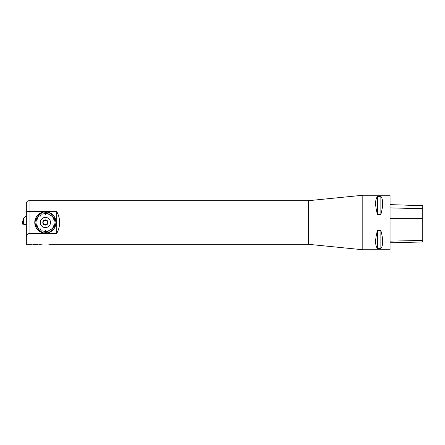 <?xml version="1.0" encoding="UTF-8"?>
<svg xmlns="http://www.w3.org/2000/svg" width="445" height="445" viewBox="0 0 445 445"><rect width="100%" height="100%" fill="white"/><g stroke="black" fill="none" stroke-linecap="round" stroke-linejoin="round"><path stroke-width="0.67" d="M47.982 232.741L47.554 231.083L47.982 232.741A10.563 10.563 0 0 1 46.781 232.974L46.569 231.294L46.681 232.985A10.563 10.563 0 0 1 45.457 233.063L45.457 230.26M46.681 232.985L46.464 231.283M46.781 232.974L46.564 231.272M48.004 232.818A10.641 10.641 0 0 1 46.792 233.052M54.941 227.045L53.389 226.316L54.941 227.045A10.563 10.563 0 0 1 54.351 228.118L52.922 227.211L54.296 228.202A10.563 10.563 0 0 1 53.578 229.192L52.21 228.196L53.511 229.27A10.563 10.563 0 0 1 52.671 230.165L51.498 228.914L52.599 230.232A10.563 10.563 0 0 1 51.653 231.016L49.94 228.825L51.57 231.077A10.563 10.563 0 0 1 50.541 231.734L49.723 230.249L50.452 231.778A10.563 10.563 0 0 1 49.339 232.301L48.622 230.766L49.245 232.34A10.563 10.563 0 0 1 48.082 232.718L47.654 231.055M49.245 232.34L48.616 230.744M49.339 232.301L48.711 230.71M50.452 231.778L49.623 230.276M50.541 231.734L49.712 230.226M51.57 231.077L49.923 228.808M51.653 231.016L50.007 228.747M52.599 230.232L51.425 228.986M53.511 229.27L52.193 228.179M53.578 229.192L52.254 228.101M54.296 228.202L54.362 228.246A10.641 10.641 0 0 1 53.639 229.242M54.351 228.118L52.905 227.2M52.671 214.835L51.498 216.086L52.671 214.835A10.563 10.563 0 0 1 53.511 215.73L52.21 216.804L53.578 215.808A10.563 10.563 0 0 1 54.296 216.798L52.922 217.789L54.351 216.882A10.563 10.563 0 0 1 54.941 217.955L53.389 218.684L54.985 218.05A10.563 10.563 0 0 1 55.436 219.185L52.822 220.142L55.469 219.285A10.563 10.563 0 0 1 55.77 220.47L54.129 220.887L55.792 220.57A10.563 10.563 0 0 1 55.942 221.788L54.262 221.994L55.948 221.888A10.563 10.563 0 0 1 55.948 223.112L54.262 223.006L55.942 223.212A10.563 10.563 0 0 1 55.792 224.43L54.129 224.113L55.77 224.53A10.563 10.563 0 0 1 55.469 225.715L52.822 224.859L55.436 225.815A10.563 10.563 0 0 1 54.985 226.95L53.433 226.221M55.436 225.815L52.766 224.947M55.469 225.715L52.799 224.847M55.77 224.53L54.09 224.208M55.792 224.43L54.106 224.108M55.942 223.212L56.02 223.218A10.641 10.641 0 0 1 55.864 224.441M55.948 223.112L54.24 223.006M55.948 221.888L54.24 221.994M55.942 221.788L54.234 221.894M55.792 220.57L54.106 220.892M55.77 220.47L54.09 220.792M55.469 219.285L55.542 219.263A10.641 10.641 0 0 1 55.848 220.459M55.436 219.185L52.766 220.053M54.985 218.05L53.433 218.779M54.351 216.882L52.905 217.8M54.296 216.798L52.849 217.716M53.578 215.808L52.254 216.899M53.511 215.73L52.193 216.821M42.826 212.259L43.254 213.917L42.826 212.259A10.563 10.563 0 0 1 44.033 212.026L44.244 213.706L44.133 212.015A10.563 10.563 0 0 1 45.357 211.937L45.357 214.718L45.457 211.937A10.563 10.563 0 0 1 46.681 212.015L46.569 213.706L46.781 212.026A10.563 10.563 0 0 1 47.982 212.259L47.554 213.917L48.082 212.282A10.563 10.563 0 0 1 49.245 212.66L48.622 214.234L49.339 212.699A10.563 10.563 0 0 1 50.452 213.222L49.723 214.751L50.541 213.266A10.563 10.563 0 0 1 51.57 213.923L49.94 216.175L51.653 213.984A10.563 10.563 0 0 1 52.599 214.768L51.425 216.014M51.653 213.984L50.007 216.253M51.57 213.923L49.923 216.192M50.541 213.266L49.712 214.774M50.452 213.222L49.623 214.724M49.339 212.699L49.373 212.627A10.641 10.641 0 0 1 50.485 213.149M49.245 212.66L48.616 214.256M48.082 212.282L47.654 213.945M46.781 212.026L46.792 211.948A10.641 10.641 0 0 1 48.004 212.182M46.681 212.015L46.464 213.717M45.457 211.937L45.457 214.74M45.357 211.937L45.357 214.74M44.133 212.015L44.35 213.717M44.033 212.026L44.244 213.728M42.809 212.182A10.641 10.641 0 0 1 44.022 211.948M35.873 217.955L37.419 218.684L35.873 217.955A10.563 10.563 0 0 1 36.462 216.882L37.942 217.705L36.512 216.798A10.563 10.563 0 0 1 37.235 215.808L38.604 216.804L37.302 215.73A10.563 10.563 0 0 1 38.137 214.835L39.31 216.086L38.214 214.768A10.563 10.563 0 0 1 39.154 213.984L40.806 216.253L39.238 213.923A10.563 10.563 0 0 1 40.273 213.266L41.085 214.751L40.361 213.222A10.563 10.563 0 0 1 41.468 212.699L42.186 214.234L41.563 212.66A10.563 10.563 0 0 1 42.731 212.282L43.154 213.945M41.563 212.66L41.535 212.588A10.641 10.641 0 0 1 42.709 212.209M41.468 212.699L42.103 214.29M40.361 213.222L40.323 213.149A10.641 10.641 0 0 1 41.441 212.627M40.273 213.266L41.096 214.774M39.238 213.923L39.193 213.861A10.641 10.641 0 0 1 40.234 213.2M38.214 214.768L39.388 216.014M37.302 215.73L38.62 216.821M37.235 215.808L38.554 216.899M36.512 216.798L36.451 216.754A10.641 10.641 0 0 1 37.174 215.758M36.462 216.882L37.908 217.8M38.137 230.165L39.31 228.914L38.137 230.165A10.563 10.563 0 0 1 37.302 229.27L38.604 228.196L37.235 229.192A10.563 10.563 0 0 1 36.512 228.202L37.942 227.295L36.462 228.118A10.563 10.563 0 0 1 35.873 227.045L37.419 226.316L35.828 226.95A10.563 10.563 0 0 1 35.378 225.815L38.02 224.953L35.344 225.715A10.563 10.563 0 0 1 35.038 224.53L36.701 224.213L35.022 224.43A10.563 10.563 0 0 1 34.866 223.212L36.546 223.006L34.86 223.112A10.563 10.563 0 0 1 34.86 221.888L36.546 221.994L34.866 221.788A10.563 10.563 0 0 1 35.022 220.57L36.701 220.787L35.038 220.47A10.563 10.563 0 0 1 35.344 219.285L38.02 220.047L35.378 219.185A10.563 10.563 0 0 1 35.828 218.05L37.38 218.779M35.378 219.185L35.3 219.163A10.641 10.641 0 0 1 35.756 218.017M35.344 219.285L35.272 219.263A10.641 10.641 0 0 0 34.966 220.459L36.724 220.792M35.022 220.57L36.707 220.892M34.866 221.788L36.579 221.894M34.86 221.888L34.782 221.883A10.641 10.641 0 0 1 45.713 211.864A10.641 10.641 0 0 1 56.048 222.5A10.641 10.641 0 0 1 45.095 233.136A10.641 10.641 0 0 1 34.782 221.883L36.573 221.994M34.86 223.112L36.573 223.006M34.866 223.212L36.579 223.106M35.022 224.43L34.944 224.441A10.641 10.641 0 0 1 34.788 223.218M35.038 224.53L36.724 224.208M35.344 225.715L38.014 224.847M35.378 225.815L35.3 225.838A10.641 10.641 0 0 0 35.756 226.983L37.38 226.221M36.462 228.118L37.908 227.2M36.512 228.202L37.964 227.284M37.235 229.192L37.174 229.242A10.641 10.641 0 0 1 36.451 228.246M37.302 229.27L38.62 228.179M45.457 233.063L45.457 230.282L45.357 233.063A10.563 10.563 0 0 1 44.133 232.985L44.244 231.294L44.033 232.974A10.563 10.563 0 0 1 42.826 232.741L43.254 231.083L42.731 232.718A10.563 10.563 0 0 1 41.563 232.34L42.186 230.766L41.468 232.301A10.563 10.563 0 0 1 40.361 231.778L41.085 230.249L40.273 231.734A10.563 10.563 0 0 1 39.238 231.077L40.884 228.808L39.154 231.016A10.563 10.563 0 0 1 38.214 230.232L39.388 228.986M39.154 231.016L39.11 231.077A10.641 10.641 0 0 1 38.159 230.293M40.273 231.734L41.096 230.226M40.361 231.778L41.19 230.276M41.468 232.301L42.103 230.71M41.563 232.34L42.197 230.744M42.731 232.718L43.154 231.055M44.033 232.974L44.244 231.272M308.318 222.5L308.318 244.294L362.809 249.745L362.809 195.255L308.318 200.706L308.318 222.5M26.333 237.191L26.333 212.282C26.472 211.814 27.384 211.559 29.059 211.514L56.71 211.514C60.642 218.84 60.642 226.16 56.71 233.486L29.059 233.486C27.167 234.242 26.261 235.477 26.333 237.191L26.333 244.294L31.345 244.294C31.834 243.999 38.954 243.999 39.444 244.294L41.029 244.294C41.502 243.943 49.256 243.932 49.773 244.294L308.318 244.294M390.054 242.798L422.75 241.974L422.75 205.735L390.054 204.605M362.809 249.745L390.054 249.745L390.054 195.255L362.809 195.255M377.455 196.451C375.024 199.494 375.024 205.518 377.455 214.518L380.859 214.518C383.29 205.518 383.29 199.494 380.859 196.451L377.455 196.451L377.455 214.518M377.455 230.482C375.024 239.482 375.024 245.507 377.455 248.549L380.859 248.549C383.29 245.507 383.29 239.482 380.859 230.482L377.455 230.482L377.455 248.549M380.859 248.549L380.859 230.482M380.859 214.518L380.859 196.451M26.333 212.282L26.333 203.426C26.494 201.774 27.406 200.867 29.059 200.706L29.059 233.486M56.71 233.486L56.71 211.514M45.357 233.063L45.357 230.26M44.133 232.985L44.35 231.283M45.846 220.436A2.114 2.114 0 0 0 44.967 220.436L44.211 220.436L43.838 221.087A2.114 2.114 0 0 0 43.399 221.849L43.02 222.5L43.399 223.151A2.114 2.114 0 0 0 43.838 223.913L44.211 224.564L44.967 224.564A2.114 2.114 0 0 0 45.846 224.564L46.597 224.564L46.975 223.913A2.114 2.114 0 0 0 47.415 223.151L47.793 222.5L47.415 221.849A2.114 2.114 0 0 0 46.975 221.087L46.597 220.436L45.846 220.436M47.86 222.5A2.453 2.453 0 0 1 44.177 224.625A2.453 2.453 0 0 1 44.177 220.375A2.453 2.453 0 0 1 47.86 222.5M48.015 222.5A2.609 2.609 0 0 1 44.099 224.758A2.609 2.609 0 0 1 44.099 220.242A2.609 2.609 0 0 1 48.015 222.5M50.519 222.5A5.112 5.112 0 0 1 42.848 226.928A5.112 5.112 0 0 1 42.848 218.072A5.112 5.112 0 0 1 50.519 222.5M39.294 228.93L38.214 230.232M37.397 218.679L35.828 218.05M43.248 213.895L42.731 212.282M51.514 216.07L52.599 214.768M53.411 226.321L54.985 226.95M47.565 231.105L48.082 232.718M51.514 228.93L52.671 230.165M54.362 228.246L52.849 227.284M56.02 223.218L54.234 223.106M52.799 220.153L55.542 219.263M53.411 218.679L54.941 217.955M49.373 212.627L48.711 214.29M47.565 213.895L47.982 212.259M46.792 211.948L46.564 213.728M41.535 212.588L42.197 214.256M40.323 213.149L41.19 214.724M40.884 216.192L39.193 213.861M40.79 216.231L39.154 213.984M39.294 216.07L38.137 214.835M36.451 216.754L37.964 217.716M38.042 220.053L35.3 219.163M38.014 220.153L35.272 219.263M34.944 224.441L36.707 224.108M38.042 224.947L35.3 225.838M37.397 226.321L35.873 227.045M37.174 229.242L38.554 228.101M40.806 228.747L39.11 231.077M40.873 228.825L39.238 231.077M43.248 231.105L42.826 232.741M26.333 215.536L23.541 218.111L23.062 220.892M23.463 220.892L23.463 224.241L23.969 218.022L23.541 218.111M23.418 220.892L23.429 223.529M23.463 224.241L26.333 224.491M26.333 215.591L23.969 218.022M23.04 220.892L22.645 224.135L23.435 224.135L22.25 224.135L22.651 220.892L23.257 220.892M22.25 224.135L22.651 220.892M422.75 240.434L390.054 241.134M422.75 218.295L390.054 218.311M422.75 208.644L390.054 207.926M29.059 200.706L308.318 200.706M32.602 244.172A10.897 10.897 0 0 0 38.187 244.172"/></g></svg>
